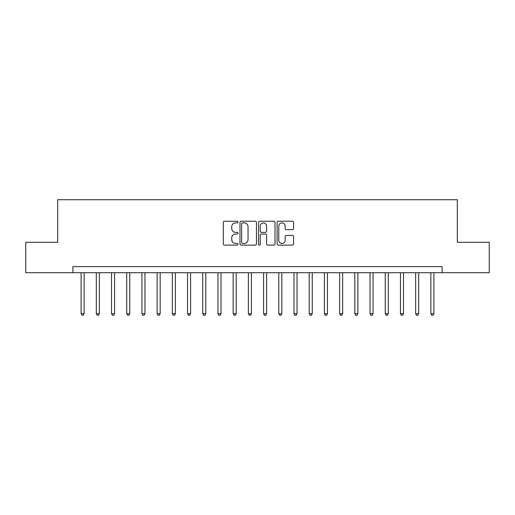 <?xml version="1.0" encoding="UTF-8"?>
<svg xmlns="http://www.w3.org/2000/svg" width="515" height="515" viewBox="0 0 515 515"><rect width="100%" height="100%" fill="white"/><g stroke="black" fill="none" stroke-linecap="round" stroke-linejoin="round"><path stroke-width="0.77" d="M238.033 222.062A0.837 0.837 0 0 0 237.203 221.231L224.514 221.231A1.191 1.191 0 0 0 223.317 222.422L223.317 243.917A1.191 1.191 0 0 0 224.514 245.108L237.203 245.108A0.837 0.837 0 0 0 238.033 244.277A0.837 0.837 0 0 0 237.203 243.441L235.561 243.441A3.824 3.824 0 0 1 231.737 239.617L231.737 237.827A3.824 3.824 0 0 1 235.561 234.003L237.203 234.003A0.837 0.837 0 0 0 238.033 233.166A0.837 0.837 0 0 0 237.203 232.336L235.561 232.336A3.824 3.824 0 0 1 231.737 228.512L231.737 226.722A3.824 3.824 0 0 1 235.561 222.898L237.203 222.898A0.837 0.837 0 0 0 238.033 222.062M292.398 229.645A1.191 1.191 0 0 0 293.595 228.454L293.595 222.422A1.191 1.191 0 0 0 292.398 221.231L278.306 221.231A1.191 1.191 0 0 0 277.115 222.422L277.115 243.917A1.191 1.191 0 0 0 278.306 245.108L292.398 245.108A1.191 1.191 0 0 0 293.595 243.917L293.595 236.63A1.191 1.191 0 0 0 292.398 235.439L286.366 235.439A1.191 1.191 0 0 0 285.175 236.63L285.175 240.248A3.193 3.193 0 0 1 281.982 243.441A3.193 3.193 0 0 1 278.782 240.248L278.782 226.091A3.193 3.193 0 0 1 281.982 222.898A3.193 3.193 0 0 1 285.175 226.091L285.175 228.454A1.191 1.191 0 0 0 286.366 229.645L292.398 229.645M72.892 272.705L25.75 272.705L25.75 242.295L57.686 242.295L57.686 199.717L457.314 199.717L457.314 242.295L489.25 242.295L489.25 272.705L442.108 272.705L442.108 266.622L72.892 266.622L72.892 272.705L442.108 272.705M256.457 222.422A1.191 1.191 0 0 0 255.26 221.231L241.168 221.231A1.191 1.191 0 0 0 239.977 222.422L239.977 243.917A1.191 1.191 0 0 0 241.168 245.108L255.26 245.108A1.191 1.191 0 0 0 256.457 243.917L256.457 222.422M259.74 221.231L273.832 221.231A1.191 1.191 0 0 1 275.023 222.422L275.023 243.917A1.191 1.191 0 0 1 273.832 245.108L267.8 245.108A1.191 1.191 0 0 1 266.603 243.917L266.603 235.201A1.191 1.191 0 0 0 265.412 234.003L261.408 234.003A1.191 1.191 0 0 0 260.217 235.201L260.217 244.277A0.837 0.837 0 0 1 259.38 245.108A0.837 0.837 0 0 1 258.543 244.277L258.543 222.422A1.191 1.191 0 0 1 259.74 221.231M242.481 222.898A0.837 0.837 0 0 0 241.651 223.735L241.651 242.604A0.837 0.837 0 0 0 242.481 243.441L244.213 243.441A3.824 3.824 0 0 0 248.037 239.617L248.037 226.722A3.824 3.824 0 0 0 244.213 222.898L242.481 222.898M266.603 226.156A3.193 3.193 0 0 0 263.41 222.963A3.193 3.193 0 0 0 260.217 226.156L260.217 231.138A1.191 1.191 0 0 0 261.408 232.336L265.412 232.336A1.191 1.191 0 0 0 266.603 231.138L266.603 226.156M81.1 272.705L81.1 313.706L84.145 313.706L84.145 272.705M84.145 313.706L83.23 315.283L82.014 315.283L81.1 313.706M96.311 272.705L96.311 313.706L99.35 313.706L99.35 272.705M99.35 313.706L98.436 315.283L97.219 315.283L96.311 313.706M111.517 272.705L111.517 313.706L114.555 313.706L114.555 272.705M114.555 313.706L113.648 315.283L112.431 315.283L111.517 313.706M126.722 272.705L126.722 313.706L129.761 313.706L129.761 272.705M129.761 313.706L128.853 315.283L127.636 315.283L126.722 313.706M141.928 272.705L141.928 313.706L144.972 313.706L144.972 272.705M144.972 313.706L144.058 315.283L142.842 315.283L141.928 313.706M157.133 272.705L157.133 313.706L160.178 313.706L160.178 272.705M160.178 313.706L159.264 315.283L158.047 315.283L157.133 313.706M172.345 272.705L172.345 313.706L175.383 313.706L175.383 272.705M175.383 313.706L174.469 315.283L173.252 315.283L172.345 313.706M187.55 272.705L187.55 313.706L190.589 313.706L190.589 272.705M190.589 313.706L189.681 315.283L188.464 315.283L187.55 313.706M202.756 272.705L202.756 313.706L205.8 313.706L205.8 272.705M205.8 313.706L204.886 315.283L203.67 315.283L202.756 313.706M217.961 272.705L217.961 313.706L221.006 313.706L221.006 272.705M221.006 313.706L220.092 315.283L218.875 315.283L217.961 313.706M233.166 272.705L233.166 313.706L236.211 313.706L236.211 272.705M236.211 313.706L235.297 315.283L234.08 315.283L233.166 313.706M248.378 272.705L248.378 313.706L251.417 313.706L251.417 272.705M251.417 313.706L250.502 315.283L249.286 315.283L248.378 313.706M263.583 272.705L263.583 313.706L266.622 313.706L266.622 272.705M266.622 313.706L265.714 315.283L264.498 315.283L263.583 313.706M278.789 272.705L278.789 313.706L281.834 313.706L281.834 272.705M281.834 313.706L280.92 315.283L279.703 315.283L278.789 313.706M293.994 272.705L293.994 313.706L297.039 313.706L297.039 272.705M297.039 313.706L296.125 315.283L294.908 315.283L293.994 313.706M309.2 272.705L309.2 313.706L312.245 313.706L312.245 272.705M312.245 313.706L311.33 315.283L310.114 315.283L309.2 313.706M324.411 272.705L324.411 313.706L327.45 313.706L327.45 272.705M327.45 313.706L326.536 315.283L325.319 315.283L324.411 313.706M339.617 272.705L339.617 313.706L342.655 313.706L342.655 272.705M342.655 313.706L341.748 315.283L340.531 315.283L339.617 313.706M354.822 272.705L354.822 313.706L357.867 313.706L357.867 272.705M357.867 313.706L356.953 315.283L355.736 315.283L354.822 313.706M370.027 272.705L370.027 313.706L373.072 313.706L373.072 272.705M373.072 313.706L372.158 315.283L370.942 315.283L370.027 313.706M385.239 272.705L385.239 313.706L388.278 313.706L388.278 272.705M388.278 313.706L387.364 315.283L386.147 315.283L385.239 313.706M400.445 272.705L400.445 313.706L403.483 313.706L403.483 272.705M403.483 313.706L402.569 315.283L401.352 315.283L400.445 313.706M415.65 272.705L415.65 313.706L418.689 313.706L418.689 272.705M418.689 313.706L417.781 315.283L416.564 315.283L415.65 313.706M430.855 272.705L430.855 313.706L433.9 313.706L433.9 272.705M433.9 313.706L432.986 315.283L431.77 315.283L430.855 313.706"/></g></svg>
